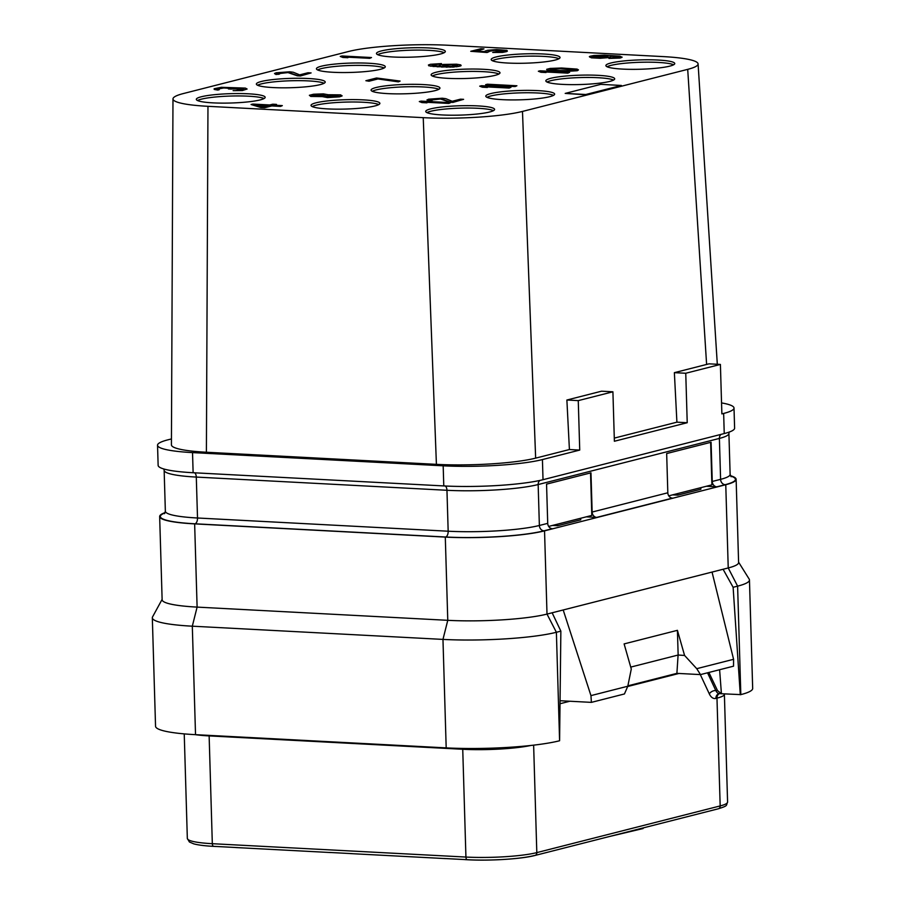 <?xml version="1.0" encoding="UTF-8"?>
<svg xmlns="http://www.w3.org/2000/svg" width="905" height="905" viewBox="0 0 905 905"><rect width="100%" height="100%" fill="white"/><g stroke="black" fill="none" stroke-linecap="round" stroke-linejoin="round"><path stroke-width="1.36" d="M578.261 400.621L579.732 450.079L569.415 449.536L566.881 400.021L601.531 391.198L612.911 391.797L578.261 400.621L566.881 400.021M579.732 450.079L542.423 459.57A72.332 9.819 178.3 0 1 443.179 465.815L192.527 452.602A72.332 9.819 178.3 0 1 157.538 445.249A72.332 9.819 178.3 0 1 167.911 439.83L171.441 438.936M721.545 402.917A72.332 9.819 178.3 0 1 734.012 408.031A72.332 9.819 178.3 0 1 723.649 413.438L721.873 413.89L720.403 364.432L709.022 363.833L674.372 372.656L685.752 373.256L687.223 422.714L676.906 422.171L674.372 372.656M706.613 364.444L687.71 69.357A72.332 9.819 -1.7 0 0 698.083 63.904A72.332 9.819 -1.7 0 0 663.094 56.596L447.828 45.25A72.332 9.819 -1.7 0 0 348.595 51.483L183.353 93.554A72.332 9.819 -1.7 0 0 172.979 98.916L171.418 444.841A72.332 9.819 -1.7 0 0 206.385 452.24L436.414 464.356A72.332 9.819 -1.7 0 0 535.647 458.134L569.415 449.536M614.28 438.111L676.906 422.171M535.647 458.122L522.479 111.428L687.71 69.357M687.223 422.714L614.382 441.255L612.911 391.797M685.752 373.256L720.403 364.432M172.979 98.916A72.332 9.819 -1.7 0 0 207.969 106.315L423.235 117.661A72.332 9.819 -1.7 0 0 522.479 111.428M658.093 60.047A34.447 4.672 -1.7 0 0 623.33 60.997A34.447 4.672 -1.7 0 0 605.898 65.59A34.447 4.672 -1.7 0 0 622.561 69.097A34.447 4.672 -1.7 0 0 657.324 68.135A34.447 4.672 -1.7 0 0 674.757 63.542A34.447 4.672 -1.7 0 0 658.093 60.047M598.035 75.33A34.447 4.672 -1.7 0 0 563.272 76.28A34.447 4.672 -1.7 0 0 545.839 80.873A34.447 4.672 -1.7 0 0 562.503 84.38A34.447 4.672 -1.7 0 0 597.266 83.43A34.447 4.672 -1.7 0 0 614.699 78.837A34.447 4.672 -1.7 0 0 598.035 75.33M537.989 90.624A34.447 4.672 -1.7 0 0 503.225 91.575A34.447 4.672 -1.7 0 0 485.793 96.168A34.447 4.672 -1.7 0 0 502.456 99.663A34.447 4.672 -1.7 0 0 537.219 98.713A34.447 4.672 -1.7 0 0 554.641 94.12A34.447 4.672 -1.7 0 0 537.989 90.624M477.931 105.908A34.447 4.672 -1.7 0 0 443.167 106.858A34.447 4.672 -1.7 0 0 425.735 111.451A34.447 4.672 -1.7 0 0 442.398 114.958A34.447 4.672 -1.7 0 0 477.161 114.007A34.447 4.672 -1.7 0 0 494.594 109.415A34.447 4.672 -1.7 0 0 477.931 105.908M543.385 53.995A34.447 4.672 -1.7 0 0 508.621 54.945A34.447 4.672 -1.7 0 0 491.189 59.549A34.447 4.672 -1.7 0 0 507.841 63.045A34.447 4.672 -1.7 0 0 542.604 62.094A34.447 4.672 -1.7 0 0 560.037 57.501A34.447 4.672 -1.7 0 0 543.385 53.995M483.327 69.289A34.447 4.672 -1.7 0 0 448.563 70.239A34.447 4.672 -1.7 0 0 431.131 74.832A34.447 4.672 -1.7 0 0 447.794 78.339A34.447 4.672 -1.7 0 0 482.557 77.378A34.447 4.672 -1.7 0 0 499.99 72.785A34.447 4.672 -1.7 0 0 483.327 69.289M423.28 84.572A34.447 4.672 -1.7 0 0 388.517 85.522A34.447 4.672 -1.7 0 0 371.084 90.115A34.447 4.672 -1.7 0 0 387.736 93.622A34.447 4.672 -1.7 0 0 422.499 92.672A34.447 4.672 -1.7 0 0 439.932 88.079A34.447 4.672 -1.7 0 0 423.28 84.572M363.222 99.867A34.447 4.672 -1.7 0 0 328.458 100.817A34.447 4.672 -1.7 0 0 311.026 105.41A34.447 4.672 -1.7 0 0 327.689 108.905A34.447 4.672 -1.7 0 0 362.452 107.955A34.447 4.672 -1.7 0 0 379.885 103.362A34.447 4.672 -1.7 0 0 363.222 99.867M428.665 47.954A34.447 4.672 -1.7 0 0 393.901 48.904A34.447 4.672 -1.7 0 0 376.469 53.497A34.447 4.672 -1.7 0 0 393.132 57.004A34.447 4.672 -1.7 0 0 427.895 56.042A34.447 4.672 -1.7 0 0 445.328 51.449A34.447 4.672 -1.7 0 0 428.665 47.954M368.618 63.237A34.447 4.672 -1.7 0 0 333.855 64.187A34.447 4.672 -1.7 0 0 316.422 68.791A34.447 4.672 -1.7 0 0 333.085 72.287A34.447 4.672 -1.7 0 0 367.849 71.337A34.447 4.672 -1.7 0 0 385.281 66.744A34.447 4.672 -1.7 0 0 368.618 63.237M308.56 78.531A34.447 4.672 -1.7 0 0 273.796 79.482A34.447 4.672 -1.7 0 0 256.364 84.075A34.447 4.672 -1.7 0 0 273.027 87.57A34.447 4.672 -1.7 0 0 307.791 86.62A34.447 4.672 -1.7 0 0 325.223 82.027A34.447 4.672 -1.7 0 0 308.56 78.531M248.513 93.815A34.447 4.672 -1.7 0 0 213.75 94.765A34.447 4.672 -1.7 0 0 196.317 99.358A34.447 4.672 -1.7 0 0 212.969 102.865A34.447 4.672 -1.7 0 0 247.732 101.914A34.447 4.672 -1.7 0 0 265.165 97.321A34.447 4.672 -1.7 0 0 248.513 93.815M565.195 93.407L585.852 94.833L621.373 85.455L600.739 84.357L565.195 93.407L585.84 94.493L621.373 85.455M340.246 56.438L342.871 57.456L347.893 57.728L345.269 56.698L371.514 57.535L342.022 55.986L340.246 56.438L342.859 57.117L347.882 57.388M346.898 57.128L369.749 58.327L371.514 57.535M278.242 73.667L288.005 72.581L297.315 75.805L300.449 75.975L311.105 72.92L307.96 72.751L299.679 74.866L293.277 72.253L289.77 71.789L275.991 72.796L274.611 73.724L278.152 74.368L279.634 73.984L277.971 73.441L280.018 72.739L287.994 72.242L297.304 75.466L300.437 75.635L311.105 72.92M274.543 73.362L275.946 74.504L279.634 73.984M214.134 88.735L214.214 89.448L217.754 90.081L219.236 89.708L217.562 88.826L218.422 88.419L223.852 87.604L229.497 87.909L230.164 88.124L229.644 88.645L228.456 88.939L230.967 89.075L242.314 88.305L243.931 88.667L243.117 89.267L235.311 90.67L244.18 89.957L247.11 89.018L245.379 88.102L221.306 87.299L214.134 88.735L215.526 89.538L219.225 89.369M217.834 89.041L223.863 87.955L229.904 88.373M228.456 88.939L243.762 88.95M233.128 90.647L242.382 90.568L247.11 89.018M488.734 51.404L494.741 50.363L503.633 50.918M492.705 52.456L502.58 52.411L506.472 51.619L507.32 51.212L506.913 50.386L496.506 49.571L487.637 50.284L485.001 51.144L485.408 51.619L475.363 51.087L483.949 48.904L480.815 48.746L470.747 51.302L487.06 52.162L490.77 50.454L499.379 49.99L503.881 50.771L494.481 52.015L492.705 52.456L495.816 52.445L507.309 50.861M476.483 51.155L483.949 48.904M470.747 51.302L487.071 52.501L489.13 51.642M432.036 65.239L441.482 63.588L430.441 64.289L428.404 65.002L428.812 65.816L453.281 67.106L461.086 65.692L460.679 64.877L456.505 64.198L443.507 64.425L439.921 65.149L439.355 66.122M365.88 80.715L369.036 81.224L377.917 78.961L398.347 81.857L400.112 81.065L376.548 78L365.88 80.715L369.025 80.884L377.905 78.622L398.336 81.518L400.112 81.065M309.363 95.296L310.766 96.439L322.282 96.597L327.452 97.593L339.42 96.858L342.045 95.998L340.642 94.855L328.198 94.742L323.368 93.86L313.503 94.244L309.363 95.296L310.754 96.1L322.282 96.258L327.44 97.254L337.305 96.869L342.033 95.659M251.07 104.516L260.911 107.559L264.667 107.752L271.783 105.942L280.561 106.405L282.326 105.614L273.548 105.15L276.511 104.403L272.744 104.199L269.781 104.957L252.846 104.064L251.07 104.516L260.9 107.22L264.667 107.412L271.772 105.602L282.326 105.614M274.668 105.206L276.511 104.403M608.941 58.406L619.993 58.056L622.029 57.343L619.993 56.167L604.28 55.16L593.782 55.51L590.196 56.234L589.347 56.642L589.743 57.117L596.418 57.931L606.916 57.569L610.502 56.845L611.35 56.438L610.626 55.861L618.59 56.913L608.941 58.406L617.877 58.056L622.018 57.004M589.347 56.642L591.372 57.818L600.162 58.282L609.031 57.569L611.35 56.438M611.079 56.223L618.398 57.094M538.351 71.246L540.975 72.276L545.998 72.536L543.373 71.506L569.618 72.343L540.127 70.794L538.351 71.246L540.964 71.925L545.986 72.196M545.002 71.936L567.854 73.147L569.618 72.343M546.677 69.323L547.095 70.138L550.002 70.748L563.51 71.552L577.322 70.726L578.465 69.9L577.073 69.097L561.643 68.011L550.229 68.418L546.677 69.323L548.079 70.126L560.071 71.122L571.553 71.088L578.465 69.9M479.718 86.167L482.342 87.197L487.365 87.457L484.741 86.439L510.986 87.276L481.494 85.715L479.718 86.167L482.331 86.857L487.354 87.118M486.37 86.869L509.221 88.068L510.986 87.276M485.646 84.663L488.27 85.692L493.282 85.952L490.657 84.934L516.913 85.771L487.422 84.21L485.646 84.663L488.259 85.353L493.282 85.613M492.297 85.353L515.137 86.563L516.913 85.771M419.309 101.552L421.934 102.582L426.956 102.842L424.332 101.813L450.577 102.65L421.085 101.1L419.309 101.552L421.922 102.231L426.945 102.503M425.961 102.242L448.812 103.442L450.577 102.65M430.746 100.082L440.509 99.007L449.819 102.231L452.952 102.389L463.609 99.335L460.464 99.177L452.183 101.281L445.78 98.668L442.274 98.215L428.495 99.211L427.115 100.138L430.656 100.783L432.138 100.41L430.475 99.867L432.511 99.154L440.497 98.668L449.808 101.88L452.941 102.05L463.609 99.335M427.047 99.776L428.45 100.919L432.138 100.41M206.397 452.24L207.969 106.315M436.414 464.356L423.235 117.661M673.648 64.775A34.447 4.672 178.3 0 0 658.161 62.434A34.447 4.672 -1.7 0 0 607.074 66.755M642.267 828.143L643.116 828.528L609.178 836.571M643.104 828.188L610.287 836.288M214.598 846.39L237.63 847.6M329.307 852.431L352.339 853.653M444.016 858.483L467.048 859.693M493.485 110.636A34.447 4.672 178.3 0 0 477.998 108.295A34.447 4.672 -1.7 0 0 426.911 112.616M378.776 104.595A34.447 4.672 178.3 0 0 363.29 102.254A34.447 4.672 -1.7 0 0 312.202 106.564M264.068 98.543A34.447 4.672 178.3 0 0 248.581 96.202A34.447 4.672 -1.7 0 0 197.494 100.523M719.611 669.734L721.421 693.739L740.822 694.621A82.66 11.222 -1.7 0 0 752.677 688.433L749.453 579.958A82.66 11.222 -1.7 0 0 749.17 579.076L738.593 562.152M730.403 475.691A72.332 9.819 178.3 0 1 736.127 479.322A72.332 9.819 178.3 0 1 725.765 484.729L544.539 530.862A72.332 9.819 178.3 0 1 445.294 537.095L194.643 523.882A72.332 9.819 178.3 0 1 159.653 516.529A72.332 9.819 178.3 0 1 165.163 512.569M586.259 516.846L596.712 517.4L672.404 498.123A5.17 4.378 -104.3 0 1 667.822 492.784L666.668 453.552L711.081 442.251L712.246 481.471A5.17 4.378 -104.3 0 0 716.817 486.822L706.364 486.268M552.503 525.443L557.65 525.715L580.75 519.832L580.705 518.26M700.809 487.682L700.855 489.254L677.755 495.137L672.607 494.865M736.127 479.322L738.604 562.537A72.332 9.819 178.3 0 1 728.231 567.955L737.609 586.146A82.66 11.222 -1.7 0 0 749.453 579.958M627.878 685.832L676.895 673.354L700.493 674.598L733.536 666.182L733.582 659.304L712.043 572.073L728.231 567.955L725.765 484.729M712.043 572.073L552.14 612.787L560.862 631.136L559.595 740.754A82.66 11.222 -1.7 0 1 446.188 747.881L195.525 734.668A82.66 11.222 -1.7 0 1 155.547 726.263L152.323 617.787A82.66 11.222 -1.7 0 0 192.313 626.192L195.525 734.668M159.653 516.529L162.131 599.755A72.332 9.819 178.3 0 0 197.109 607.108L447.771 620.321A72.332 9.819 178.3 0 0 547.005 614.088L552.14 612.787M740.822 694.621L737.609 586.146L733.118 587.288L740.29 694.757M723.095 569.256L733.118 587.288M712.269 572.017L712.371 573.408M719.339 693.615L719.056 693.637A5.17 4.378 -104.3 0 0 715.912 698.411A15.498 7.975 -87 0 1 709.328 693.909A5.17 3.19 -25 0 1 715.798 690.526L717.529 690.617L721.409 693.705L719.339 693.615A10.328 5.317 -87 0 1 715.798 690.526L707.529 672.811M717.529 690.617L708.887 672.46M560.399 700.742L591.395 702.371L590.954 695.617L563.193 609.97M733.582 659.304L696.737 668.682L684.576 655.458L677.415 630.333L624.111 643.908L631.283 669.033L627.799 686.228L624.45 693.954L591.395 702.371M552.412 613.352L552.367 612.719M560.862 631.136L556.383 632.278L559.595 740.754M445.294 537.095L447.771 620.321L442.964 639.405A82.66 11.222 -1.7 0 0 556.383 632.278L547.005 614.088L544.539 530.862M446.188 747.881L442.964 639.405L192.313 626.192L197.109 607.108L194.643 523.882M162.119 599.37L152.56 616.893A82.66 11.222 -1.7 0 0 152.323 617.787M627.799 686.228L590.954 695.617M630.728 667.098L678.15 655.028L684.576 655.458M676.895 673.354L678.094 655.118M677.415 630.333L678.15 655.028M700.493 674.598L696.737 668.682M677.709 493.564L677.755 495.137M710.64 442.353L711.907 484.854L668.772 495.838M547.717 523.361L539.369 525.477A5.17 4.378 -104.3 0 0 543.95 530.828L552.299 528.701A5.17 4.378 -104.3 0 1 547.717 523.361L546.552 484.13L590.976 472.817L592.142 512.049A5.17 4.378 -104.3 0 0 596.712 517.4M548.656 526.416L591.802 515.431L590.535 472.93M557.604 524.142L557.65 525.715M734.012 408.031L734.611 428.156A72.332 9.819 178.3 0 1 724.238 433.563L543.023 479.695A72.332 9.819 178.3 0 1 443.778 485.928L193.127 472.727A72.332 9.819 178.3 0 1 158.137 465.374L157.538 445.249M444.219 52.682A34.447 4.672 178.3 0 0 428.744 50.341A34.447 4.672 -1.7 0 0 377.656 54.662M558.928 58.723A34.447 4.672 178.3 0 0 543.452 56.382A34.447 4.672 -1.7 0 0 492.365 60.703M553.543 95.353A34.447 4.672 178.3 0 0 538.056 93.011A34.447 4.672 -1.7 0 0 486.969 97.321M613.59 80.059A34.447 4.672 178.3 0 0 598.115 77.717A34.447 4.672 -1.7 0 0 547.027 82.038M384.173 67.966A34.447 4.672 178.3 0 0 368.686 65.624A34.447 4.672 -1.7 0 0 317.598 69.945M498.881 74.018A34.447 4.672 178.3 0 0 483.394 71.676A34.447 4.672 -1.7 0 0 432.307 75.997M324.114 83.26A34.447 4.672 178.3 0 0 308.628 80.918A34.447 4.672 -1.7 0 0 257.54 85.24M438.823 89.301A34.447 4.672 178.3 0 0 423.348 86.959A34.447 4.672 -1.7 0 0 372.26 91.281M460.238 66.099L461.075 65.352M458.756 66.484L460.226 65.76M456.652 66.823L458.745 66.144M453.281 67.106L456.64 66.484M449.887 67.196L453.269 66.766M446.154 67.185L449.876 66.857M441.47 67.027L446.142 66.846M437.081 66.8L441.459 66.687M432.975 66.484L437.07 66.45M430.441 66.167L432.975 66.144M428.812 65.816L430.429 65.827M440.011 64.312L441.482 63.588M437.545 64.368L440.011 63.972M435.396 64.526L437.534 64.017M433.88 64.719L435.384 64.176M432.104 65.171L433.868 64.379M439.072 65.556L439.796 66.144L435.079 65.805L432.092 64.832M450.339 64.425L457.647 65.262L449.174 66.45L443.529 66.156L442.76 65.386L452.523 64.447M452.534 64.787L457.455 65.443M442.692 65.805L450.351 64.764M336.57 96.281L328.922 96.88L325.348 96.054L334.737 94.821L338.232 95.274L336.57 96.281M314.533 94.754L323.142 94.301L325.133 94.946L323.39 95.591L314.782 96.043L312.791 95.387L316.343 94.482M325.404 96.36L331.343 95.251L338.255 95.67M316.354 94.833L324.85 95.116M313.085 95.557L314.544 95.093M262.97 106.688L256.081 104.776L268.004 105.41L262.97 106.688M257.597 105.195L266.896 105.693M604.676 55.635L607.922 56.348L605.592 57.139L596.022 57.456L592.775 56.732L595.117 55.952L606.26 55.805M606.271 56.144L607.73 56.54M592.979 56.891L604.687 55.974M556.53 70.477L550.116 69.413L555.218 68.497L568.623 68.746L575.037 69.809L569.924 70.726L556.53 70.477M550.387 69.628L560.172 68.735L574.777 69.934M534.255 855.542A48.565 6.595 178.3 0 1 467.625 859.727A3.1 1.595 -87 0 1 467.365 859.75A3.1 1.595 -87 0 1 465.928 857.058L212.324 843.698A51.664 7.014 178.3 0 1 187.335 838.437L189.417 842.001L193.761 843.856C198.138 845.055 204.802 845.904 213.761 846.379A3.1 1.595 -87 0 1 212.324 843.698L209.134 735.912A51.664 7.014 178.3 0 1 195.288 734.656M719.43 693.626A5.17 4.378 -104.3 0 0 716.975 698.14A51.664 7.014 178.3 0 0 724.385 694.282L727.586 802.068C725.844 805.699 728.627 805.529 718.287 808.799A3.1 2.624 -104.3 0 0 720.176 805.925L536.812 852.612A51.664 7.014 178.3 0 1 465.928 857.058L462.738 749.272L209.134 735.912A5.17 2.658 -87 0 0 209.1 735.392M718.287 808.799L534.923 855.474A3.1 2.624 -104.3 0 0 536.812 852.612L533.633 745.154M214.021 846.356A3.1 1.595 -87 0 1 213.761 846.379L216.091 846.503M727.586 802.068A51.664 7.014 178.3 0 1 720.176 805.925L716.975 698.14L715.912 698.411M730.539 475.985A71.642 9.717 178.3 0 1 725.177 484.695L716.817 486.822M543.95 530.828A71.642 9.717 178.3 0 1 445.656 537.004L194.994 523.791A71.642 9.717 178.3 0 1 165.038 512.875M678.931 673.467L627.674 686.51M569.845 701.239L560.376 703.649M709.328 693.909L700.312 674.587M462.67 748.435A5.17 2.658 -87 0 1 462.738 749.272A51.664 7.014 178.3 0 0 530.85 745.471M667.822 492.784L592.142 512.049M731.127 476.754L730.131 474.378L728.91 433.438A66.472 9.016 178.3 0 1 719.385 438.416L538.158 484.548L539.369 525.477A66.472 9.016 178.3 0 1 448.167 531.212A5.17 2.658 -87 0 1 445.656 537.004M539.968 480.419A5.17 4.378 -104.3 0 0 538.158 484.548A66.472 9.016 178.3 0 1 446.957 490.284L448.167 531.212L197.516 517.999A5.17 2.658 -87 0 1 194.994 523.791M444.977 485.883A5.17 2.658 -87 0 1 446.957 490.284L196.295 477.071L197.516 517.999A66.472 9.016 178.3 0 1 165.355 511.246L164.495 513.678M730.131 474.378A66.472 9.016 178.3 0 1 720.595 479.345A5.17 4.378 -104.3 0 0 725.177 484.695M721.093 434.366A5.17 4.378 -104.3 0 0 719.385 438.416L720.595 479.345L712.246 481.471M194.575 472.795A5.17 2.658 -87 0 1 196.295 477.071A66.472 9.016 178.3 0 1 164.144 470.317L165.355 511.246M724.238 433.563L723.649 413.438M543.023 479.695L542.423 459.57M443.778 485.928L443.179 465.815M193.127 472.727L192.527 452.602M717.314 364.274L698.083 63.904M534.923 855.474C521.8 858.992 489.582 861.017 467.365 859.75L465.046 859.626M445.52 858.596L350.326 853.585M330.8 852.555L235.617 847.533M184.235 733.887L187.335 838.437M728.91 433.438L729.113 432.115M163.862 468.994L164.144 470.317"/></g></svg>
